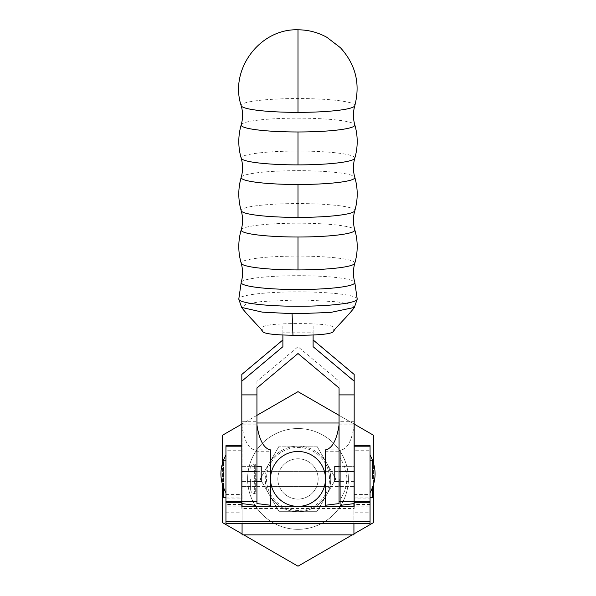 <?xml version="1.0" encoding="UTF-8"?>
<svg xmlns="http://www.w3.org/2000/svg" width="596" height="596" viewBox="0 0 596 596"><rect width="100%" height="100%" fill="white"/><g stroke="black" fill="none" stroke-linecap="round" stroke-linejoin="round"><path stroke-width="0.45" stroke-dasharray="2.98 2.23" d="M354.799 105.708A56.836 6.906 0 0 0 298 98.549A56.836 6.906 0 0 0 241.201 105.708M241.201 124.817A56.836 6.906 180 0 1 298 118.157A56.836 6.906 180 0 1 354.799 124.817M354.799 158.223A56.836 6.906 0 0 0 298 151.064A56.836 6.906 0 0 0 241.201 158.223M241.201 177.332A56.836 6.906 180 0 1 298 170.672A56.836 6.906 180 0 1 354.799 177.332M354.799 210.738A56.836 6.906 0 0 0 298 203.579A56.836 6.906 0 0 0 241.201 210.738M241.201 229.847A56.836 6.906 180 0 1 298 223.187A56.836 6.906 180 0 1 354.799 229.847M354.799 263.253A56.836 6.906 0 0 0 298 256.094A56.836 6.906 0 0 0 241.201 263.253M241.201 282.362A56.836 6.906 180 0 1 298 275.702A56.836 6.906 180 0 1 354.799 282.362M354.359 307.462L350.455 304.206L336.718 301.777L303.93 299.952A56.62 6.884 180 0 0 298 299.915L261.882 301.501L246.185 304.027L241.641 307.462M250.633 478.923L250.633 489.636L250.633 478.923M333.186 331.845L333.268 327.279C331.726 325.088 321.654 323.859 303.036 323.606L292.964 323.606C274.346 323.859 264.274 325.088 262.732 327.279L262.814 331.845M354.18 481.449L339.064 481.449L339.064 466.333L339.064 481.449L354.18 481.449L354.18 466.333L339.064 466.333L354.18 466.333L354.18 481.449M256.936 473.894L256.936 466.333L256.936 473.894M241.82 473.894L241.82 466.333L241.82 473.894M255.677 506.339L270.793 506.637L270.793 449.92M255.677 505.386L255.677 506.6M325.207 478.923L325.207 486.485L325.207 478.923M250.633 489.636C250.879 492.072 252.227 493.421 254.663 493.667L254.663 464.187L254.663 493.667L255.677 493.667L255.677 464.187L255.677 493.667M250.633 468.218C250.879 465.774 252.227 464.433 254.663 464.187L255.677 464.187M282.884 326.042L282.884 332.791L313.116 332.791L313.116 326.042L282.884 326.042L282.884 346.693M282.884 335.034L282.884 332.791M313.116 332.791L313.116 335.034M313.116 326.042L313.116 346.693M354.18 374.437L354.18 421.298L339.064 421.298L339.064 381.246L298 346.76L256.936 381.246L256.936 421.298L241.82 421.298L241.82 374.437M298 346.76L298 353.51M339.064 387.996L339.064 381.246M354.18 471.652L354.18 501.81L354.18 498.904L370.056 498.904L370.056 501.81L370.056 494.553L370.056 498.904M339.057 424.873L354.18 424.873L354.173 503.583L354.18 421.298M241.82 502.309L241.82 471.652M241.82 421.298L241.82 503.583L241.827 424.873L256.943 424.873M256.936 381.246L256.936 387.996M256.936 503.583L256.936 421.298M339.064 421.298L339.064 503.583M325.207 506.339L340.323 506.339M241.827 424.873C243.935 439.759 248.048 448.073 254.157 449.831L255.677 450.032M270.793 482.641L270.793 475.213M325.207 475.213L325.207 482.641M340.323 505.386L340.323 450.032L341.843 449.831C347.952 448.073 352.065 439.759 354.173 424.873M325.207 449.92L325.207 506.6M340.323 506.6L340.323 450.032M340.323 499.403L340.323 458.451L340.323 499.403C349.018 485.747 349.018 472.099 340.323 458.451M370.056 445.666L370.056 512.18L370.056 501.832L354.94 501.832L354.94 497.116L354.94 504.477L354.94 449.064L354.18 449.064L354.18 446.18L370.056 446.188L370.056 450.74L370.056 446.18M370.056 478.923L370.056 497.444L370.056 478.923M372.575 487.461L372.575 497.444M334.781 481.449L334.781 466.333M339.824 478.923L339.824 486.485L339.824 478.923M354.94 478.923L354.94 486.485L354.94 478.923M225.944 446.18L225.944 450.74L225.944 446.188L241.82 446.188L241.82 449.064L241.06 449.064L241.06 504.477L241.06 497.116L241.06 501.832L225.944 501.832L225.944 512.18L225.944 445.666M225.944 460.41L225.944 497.444L225.944 460.41L223.425 460.41L223.425 487.461M256.176 478.923L256.176 486.485L256.176 478.923M241.06 478.923L241.06 486.485L241.06 478.923M261.219 466.333L261.219 481.449M370.056 501.832L370.056 523.616M370.056 455.039L370.056 492.743L370.056 455.039M354.18 449.064L354.18 508.507L241.82 508.507L241.82 449.064M241.06 504.477L225.944 504.477L225.944 523.616M354.94 501.832L354.94 506.153L370.056 506.153M354.94 506.153L354.94 445.666M354.94 446.18L354.94 450.74L370.056 450.74M354.94 450.74L354.94 449.064M354.18 502.309L354.18 498.904M372.575 478.923L372.575 460.41L372.575 478.923M354.18 508.507L354.18 506.339M241.82 506.339L241.82 508.507M354.18 473.894L354.18 466.333L354.18 473.894M225.944 498.904L225.944 494.553L225.944 501.81L225.944 498.904L241.82 498.904M225.944 504.477L225.944 501.832M225.944 488.556L225.944 492.743M225.944 459.233L225.944 455.039M241.06 445.666L241.06 501.832M241.06 449.064L241.06 446.18M241.06 450.74L225.944 450.74M241.06 506.153L225.944 506.153M223.425 497.444L223.425 460.41M325.461 478.923C324.313 469.171 324.313 469.171 325.461 478.923C324.313 469.171 324.313 469.171 325.461 478.923A27.461 27.461 0 0 0 298 451.463A27.461 27.461 0 0 0 270.539 478.923C271.687 469.171 271.687 469.171 270.539 478.923C271.687 469.171 271.687 469.171 270.539 478.923A27.461 27.461 0 0 1 298 451.463A27.461 27.461 0 0 1 325.461 478.923C324.313 488.675 324.313 488.675 325.461 478.923C324.313 488.675 324.313 488.675 325.461 478.923A27.461 27.461 0 0 1 298 506.384A27.461 27.461 0 0 1 270.539 478.923C271.687 488.675 271.687 488.675 270.539 478.923C271.687 488.675 271.687 488.675 270.539 478.923A27.461 27.461 0 0 0 298 506.384A27.461 27.461 0 0 0 325.461 478.923C324.313 488.675 324.313 488.675 325.461 478.923C324.313 488.675 324.313 488.675 325.461 478.923C324.313 469.171 324.313 469.171 325.461 478.923C324.313 469.171 324.313 469.171 325.461 478.923A27.461 27.461 0 0 0 298 451.463A27.461 27.461 0 0 0 270.539 478.923A27.461 27.461 0 0 0 298 506.384A27.461 27.461 0 0 0 325.461 478.923M242.073 478.923L242.073 486.485L242.073 478.923M353.927 478.923L353.927 486.485L353.927 478.923M348.384 478.923A50.384 50.384 0 0 1 298 529.315A50.384 50.384 0 0 1 247.616 478.923A50.384 50.384 0 0 0 298 529.315A50.384 50.384 0 0 0 348.384 478.923A50.384 50.384 0 0 1 298 529.315A50.384 50.384 0 0 1 247.616 478.923A50.384 50.384 0 0 0 298 529.315A50.384 50.384 0 0 0 348.384 478.923A50.384 50.384 0 0 0 298 428.539A50.384 50.384 0 0 0 247.616 478.923A50.384 50.384 0 0 1 298 428.539A50.384 50.384 0 0 1 348.384 478.923A50.384 50.384 0 0 0 298 428.539A50.384 50.384 0 0 0 247.616 478.923A50.384 50.384 0 0 1 298 428.539A50.384 50.384 0 0 1 348.384 478.923M242.073 503.613L242.073 422.996L256.936 422.996M339.064 422.996L353.927 422.996L353.927 503.613M242.073 523.616L242.073 506.339M353.927 506.339L353.927 523.616M242.073 422.996L242.073 534.858L353.927 534.858L353.927 422.996L242.073 422.996M222.42 522.565L298 566.2L373.58 522.565L373.58 435.289L298 391.654L222.42 435.289L222.42 522.565M352.288 534.858L353.927 533.912M242.073 533.912L243.712 534.858M222.42 463.308L222.42 484.473M256.936 415.36L241.82 424.091M354.18 424.091L339.064 415.36M373.58 484.473L373.58 463.308M299.676 506.339A27.461 27.461 0 0 1 296.324 506.339M270.539 478.923C271.687 488.675 271.687 488.675 270.539 478.923C271.687 488.675 271.687 488.675 270.539 478.923C271.687 469.171 271.687 469.171 270.539 478.923C271.687 469.171 271.687 469.171 270.539 478.923M326.362 462.548A32.75 32.75 0 0 1 298 511.681A32.75 32.75 0 0 1 269.638 462.548A32.75 32.75 0 0 0 269.638 495.298L279.092 511.681L316.908 511.681L335.816 478.923L316.908 446.173L298 446.173A32.75 32.75 0 0 1 326.362 462.548L316.908 446.173L279.092 446.173L260.184 478.923L279.092 511.681L316.908 511.681L335.816 478.923L326.362 462.548A32.75 32.75 0 0 0 298 446.173L279.092 446.173L316.908 446.173L335.816 478.923L316.908 446.173L279.092 446.173L269.638 462.548A32.75 32.75 0 0 1 298 446.173A32.75 32.75 0 0 0 269.638 462.548L260.184 478.923L269.638 495.298A32.75 32.75 0 0 0 326.362 495.298A32.75 32.75 0 0 0 326.362 462.548M277.848 478.923A20.152 20.152 0 0 0 298 499.083A20.152 20.152 0 0 0 318.152 478.923A20.152 20.152 0 0 0 298 458.771A20.152 20.152 0 0 0 277.848 478.923A20.152 20.152 0 0 0 298 499.083A20.152 20.152 0 0 0 318.152 478.923A20.152 20.152 0 0 0 298 458.771A20.152 20.152 0 0 0 277.848 478.923M266.509 478.923A31.491 31.491 0 0 0 298 510.422A31.491 31.491 0 0 0 329.491 478.923A31.491 31.491 0 0 0 298 447.432A31.491 31.491 0 0 0 266.509 478.923A31.491 31.491 0 0 0 298 510.422A31.491 31.491 0 0 0 329.491 478.923A31.491 31.491 0 0 0 298 447.432A31.491 31.491 0 0 0 266.509 478.923M279.092 446.173L260.184 478.923L279.092 511.681L316.908 511.681L335.816 478.923L316.908 511.681L279.092 511.681L260.184 478.923L279.092 446.173M298 29.8L298 98.549M298 118.157L298 151.064M298 170.672L298 203.579M298 223.187L298 256.094M357.205 299.065A59.205 7.197 0 0 0 298 291.869A59.205 7.197 -0 0 0 238.795 299.065M255.677 451.247L270.793 451.247M254.157 449.831L270.092 449.831M325.908 449.831L341.843 449.831M325.207 451.247L340.323 451.247M370.056 504.477L354.94 504.477M370.056 504.976L354.94 504.976M241.06 504.976L225.944 504.976M241.82 466.333L256.936 466.333L241.82 466.333M353.927 486.485L242.073 486.485M241.82 481.449L256.936 481.449L241.82 481.449M325.207 506.637L340.323 506.637M270.793 506.637L255.677 506.637M353.927 471.369L242.073 471.369M339.824 486.485L354.94 486.485M256.176 486.485L241.06 486.485M354.94 497.116L370.056 497.116M354.94 512.18L370.056 512.18M354.18 494.553L370.056 494.553M370.056 460.41L372.575 460.41M225.944 497.116L241.06 497.116M225.944 494.553L241.82 494.553M339.824 471.369L354.94 471.369M225.944 512.18L241.06 512.18M256.176 471.369L241.06 471.369M324.403 471.369L271.597 471.369M324.403 486.485L271.597 486.485"/><path stroke-width="0.89" d="M298 112.368L298 29.8C259.953 28.384 229.11 69.605 241.201 105.708L241.201 105.708A56.836 6.906 0 0 0 298 112.368A56.836 6.906 0 0 0 354.799 105.708L354.799 105.708C352.974 112.078 352.974 118.448 354.799 124.817L354.799 124.817A56.836 6.906 180 0 1 298 131.977A56.836 6.906 180 0 1 241.201 124.817L241.201 124.817C237.998 135.955 237.998 147.085 241.201 158.223L241.201 158.223A56.836 6.906 0 0 0 298 164.883A56.836 6.906 0 0 0 354.799 158.223L354.799 158.223C358.002 147.085 358.002 135.955 354.799 124.817M298 184.492A56.836 6.906 180 0 1 241.201 177.332L241.201 177.332C237.998 188.47 237.998 199.6 241.201 210.738L241.201 210.738A56.836 6.906 0 0 0 298 217.398A56.836 6.906 0 0 0 354.799 210.738L354.799 210.738C358.002 199.6 358.002 188.47 354.799 177.332L354.799 177.332A56.836 6.906 180 0 1 298 184.492L298 217.398M298 237.007A56.836 6.906 180 0 1 241.201 229.847L241.201 229.847C237.998 240.985 237.998 252.115 241.201 263.253L241.201 263.253A56.836 6.906 0 0 0 298 269.913A56.836 6.906 0 0 0 354.799 263.253L354.799 263.253C358.002 252.115 358.002 240.985 354.799 229.847L354.799 229.847A56.836 6.906 180 0 1 298 237.007L298 269.913M354.799 263.253C352.974 269.623 352.974 275.993 354.799 282.362L354.799 282.362A56.836 6.906 180 0 1 298 289.522A56.836 6.906 180 0 1 241.201 282.362L238.795 299.065A59.205 7.197 -0 0 0 298 306.262A59.205 7.197 0 0 0 357.205 299.065L354.389 307.424C354.076 307.894 350.664 312.475 343.311 320.141L334.974 329.186L333.186 331.845M238.795 299.065L241.611 307.424L262.426 312.155L292.07 313.645A56.62 6.884 0 0 0 298 313.682L330.743 312.416L354.389 307.424M262.732 331.57C264.274 333.76 274.346 334.989 292.964 335.243L303.036 335.243C321.654 334.989 331.726 333.76 333.268 331.57M313.116 335.034L313.116 346.693L354.18 381.179L354.18 394.895L339.064 394.895L339.064 387.996L298 353.51L256.936 387.996L256.936 394.895L241.82 394.895L241.82 381.179L282.884 346.693L282.884 335.034M241.82 381.179L241.82 374.437L282.884 339.951M313.116 339.951L354.18 374.437L354.18 381.179M339.064 394.895L339.064 471.652L354.18 471.652L354.18 394.895M370.056 521.448L225.944 521.448L225.944 523.616L370.056 523.616L370.056 446.18L354.18 446.18L354.18 503.583L340.323 505.386L340.323 506.339M255.677 506.339L255.677 505.386L241.827 503.583L241.82 446.18L225.944 446.18L225.944 502.309L241.82 502.309L241.82 506.339L354.18 506.339L354.18 502.309L370.056 502.309M256.936 394.895L256.936 471.652L241.82 471.652L241.82 394.895M270.793 475.213L270.793 449.92L270.092 449.831C263.574 448.073 259.193 439.759 256.943 424.873L256.936 424.821M256.936 471.652L256.936 503.583L270.793 505.274L270.793 482.641M325.207 482.641L325.207 505.274L339.064 503.583L339.064 471.652M339.064 424.821L339.057 424.873C336.807 439.759 332.426 448.073 325.908 449.831L325.207 449.92L325.207 475.213M325.207 505.274L325.207 506.339M270.793 506.339L270.793 505.274M370.056 497.444L372.575 497.444L372.575 487.461M339.064 466.333L334.781 466.333L334.781 481.449L339.064 481.449M223.425 487.461L223.425 497.444L225.944 497.444M256.936 481.449L261.219 481.449L261.219 466.333L256.936 466.333M370.056 446.18L370.056 445.666L354.94 445.666L354.94 446.18M225.944 521.448L225.944 502.309M225.944 501.81L241.82 501.81L225.944 501.81M241.06 446.18L241.06 445.666L225.944 445.666L225.944 446.18M256.936 422.996L339.064 422.996M353.927 523.616L353.927 534.858L242.073 534.858L242.073 523.616M242.073 506.339L242.073 503.613M353.927 503.613L353.927 506.339M243.712 534.858L298 566.2L352.288 534.858M353.927 533.912L373.58 522.565L373.58 484.473M222.42 484.473L222.42 522.565L242.073 533.912M241.82 424.091L222.42 435.289L222.42 463.308M339.064 415.36L298 391.654L256.936 415.36M373.58 463.308L373.58 435.289L354.18 424.091M296.324 506.339A27.461 27.461 0 0 1 270.539 478.923A27.461 27.461 0 0 1 298 451.463A27.461 27.461 0 0 1 325.461 478.923A27.461 27.461 0 0 1 299.676 506.339M298 131.977L298 164.883M292.07 313.645L292.964 335.243M339.064 501.713L354.18 501.713M241.82 501.713L256.936 501.713M354.18 501.594L370.056 501.594M354.18 501.81L370.056 501.81L354.18 501.81M225.944 501.594L241.82 501.594M241.201 105.708C243.026 112.078 243.026 118.448 241.201 124.817M241.201 158.223C243.026 164.593 243.026 170.963 241.201 177.332M241.201 210.738C243.026 217.108 243.026 223.478 241.201 229.847M241.201 263.253C243.026 269.623 243.026 275.993 241.201 282.362M262.814 331.845L261.026 329.186L252.689 320.141C245.336 312.475 241.924 307.894 241.611 307.424M325.207 486.485L324.403 486.485M271.597 486.485L270.793 486.485M298 29.8C308.288 29.845 317.936 32.363 326.943 37.354L340.45 47.74C355.656 64.48 360.446 83.805 354.799 105.708M354.799 158.223C352.974 164.593 352.974 170.963 354.799 177.332M354.799 210.738C352.974 217.108 352.974 223.478 354.799 229.847M354.799 282.362L357.205 299.065M325.207 471.369L324.403 471.369M271.597 471.369L270.793 471.369M370.056 455.039C376.746 467.607 376.746 480.175 370.056 492.743M225.944 492.743C219.254 480.175 219.254 467.607 225.944 455.039"/></g></svg>
